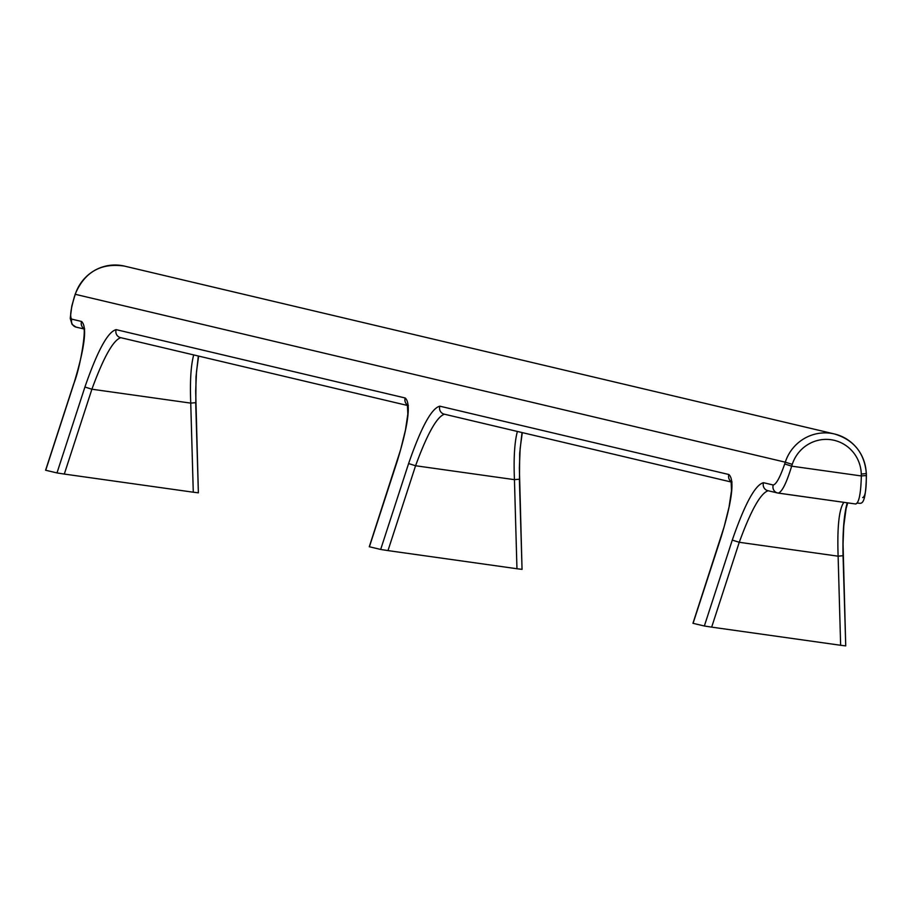 <?xml version="1.0" encoding="UTF-8"?>
<svg xmlns="http://www.w3.org/2000/svg" width="912" height="912" viewBox="0 0 912 912"><rect width="100%" height="100%" fill="white"/><g stroke="black" fill="none" stroke-linecap="round" stroke-linejoin="round"><path stroke-width="1.37" d="M397.313 460.936L397.324 460.902C408.473 424.274 411.107 403.298 405.213 397.997A6.224 6.11 -76.7 0 0 407.596 405.088M369.406 546.755L380.669 549.457L408.599 463.57C421.162 427.272 431.581 408.143 439.835 406.182A6.224 6.11 -76.7 0 0 444.212 414.151L731.378 482.049M73.633 384.397L45.725 470.216M75.263 294.337L74.693 296.092C70.6 309.521 69.643 317.216 71.797 319.154L81.533 321.457C87.415 326.77 84.793 347.734 73.644 384.362M195.704 402.728L198.371 492.822L193.276 492.206L190.745 403.115L195.806 402.671L196 376.759L198.337 356.011M120.749 337.668C113.168 340.199 103.546 357.379 91.895 389.219L190.745 403.115C189.878 381.569 190.859 365.507 193.709 354.916M64.307 474.069L56.989 472.929L84.919 387.03L91.895 389.219L64.307 474.069L193.276 492.206M45.714 470.261L56.989 472.929M519.384 479.267L522.052 569.362L516.956 568.735L514.436 479.655L519.487 479.199L519.68 453.287L522.017 432.55M444.429 414.208C436.848 416.738 427.226 433.918 415.576 465.747L514.436 479.655C513.559 458.109 514.539 442.035 517.389 431.456M408.599 463.57L415.576 465.747L387.988 550.597L516.956 568.735M387.988 550.597L380.669 549.457M704.349 625.997L711.668 627.137L739.256 542.287L732.279 540.098L704.349 625.997L693.074 623.329L721.004 537.43C732.154 500.802 734.787 479.837 728.893 474.525L439.835 406.182M843.896 502.341C839.04 508.976 837.113 526.931 838.117 556.183L739.256 542.287C750.907 510.446 760.528 493.267 768.109 490.736M768.44 490.793A6.224 6.11 -76.7 0 1 767.893 490.69L777.617 492.982A6.224 6.11 -76.7 0 0 778.164 493.084L778.255 493.107C782.063 491.944 786.532 482.961 791.662 466.157L784.696 463.969C780.091 477.284 776.272 484.295 773.239 485.013L763.515 482.71C755.261 484.682 744.842 503.812 732.279 540.098M778.358 493.118L855.752 504.005C859.024 502.763 860.882 493.415 861.338 475.95L791.662 466.157L792.254 464.356A36.07 35.386 -76.7 0 1 831.014 439.721A36.07 35.386 -76.7 0 1 861.281 474.069L861.338 475.95L866.4 475.505L866.24 473.681M847.738 502.877L846.085 508.6L843.748 526.167L843.041 544.019L845.732 645.89L840.636 645.274L838.117 556.183L843.064 555.682C842.54 532.266 843.931 514.642 847.214 502.797M845.732 645.89L843.064 555.796M840.636 645.274L711.668 627.137M369.394 546.79L397.324 460.902M83.915 328.559A6.224 6.11 -76.7 0 1 81.533 321.457M76.722 327.237A6.224 6.11 -76.7 0 1 76.186 327.134A6.224 6.11 -76.7 0 1 76.175 327.134A6.224 6.11 -76.7 0 1 71.797 319.154M861.281 474.069L866.24 473.556A42.294 41.507 103.3 0 0 834.446 433.975L124.442 266.099C100.913 262.645 84.485 272.038 75.16 294.28L74.693 296.092M124.442 266.099A42.294 41.507 103.3 0 0 75.274 294.302L785.278 462.179L784.696 463.969M121.068 337.725A6.224 6.11 -76.7 0 1 116.155 329.642L405.213 397.997M120.532 337.622L407.687 405.521M84.919 387.03C97.481 350.744 107.89 331.615 116.155 329.642M767.893 490.69L767.893 490.69A6.224 6.11 -76.7 0 1 763.515 482.71M777.617 492.982A6.224 6.11 -76.7 0 1 773.239 485.013M792.254 464.356L785.278 462.179A42.294 41.507 103.3 0 1 834.446 433.975C853.917 439.869 864.553 453.082 866.343 473.613L866.4 475.505C865.511 513.707 859.332 499.958 855.752 504.005L777.628 492.982M862.672 497.587C865.226 496.801 866.434 489.425 866.286 475.448M731.276 481.627A6.224 6.11 -76.7 0 1 728.893 474.525M408.359 405.441L407.402 404.495L407.835 414.071L405.441 430.179L400.585 449.81L369.28 546.755M84.679 328.913L83.722 327.967C86.059 330.589 80.53 367.365 73.53 384.351L45.6 470.216M76.175 327.134L84.007 328.981M74.579 296.081L71.797 306.079L70.235 318.379L72.071 324.387L75.947 327.066M198.611 356.079L196.479 371.857L195.681 391.419L198.371 492.822M522.291 432.619L520.159 448.396L519.361 467.947L522.052 569.362M732.04 481.981L731.093 481.034L731.515 490.576L729.041 507.083L724.151 526.771L692.96 623.284"/></g></svg>
